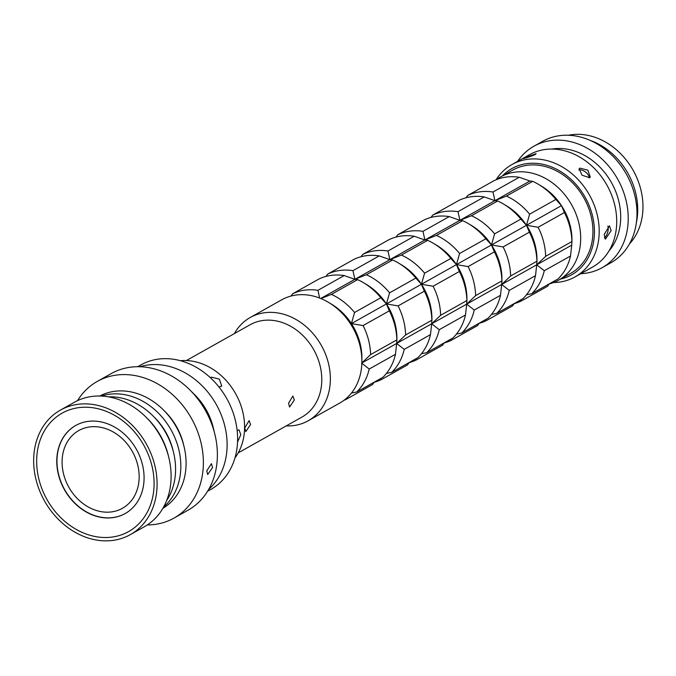 <?xml version="1.0" encoding="UTF-8"?>
<svg xmlns="http://www.w3.org/2000/svg" width="676" height="676" viewBox="0 0 676 676"><rect width="100%" height="100%" fill="white"/><g stroke="black" fill="none" stroke-linecap="round" stroke-linejoin="round"><path stroke-width="1.01" d="M288.551 403.234L292.885 396.043L294.33 399.989L289.556 407.045L288.551 403.234M244.788 427.815L249.123 420.624L250.568 424.57L245.794 431.626L244.788 427.815M237.555 442.011L240.817 434.702L239.042 429.911L237.149 430.426M218.973 386.985L221.77 386.08L219.328 379.109L211.326 377.107L210.667 377.673M235.003 457.821A59.209 48.385 -119.3 0 0 198.668 362.649A59.209 48.385 -119.3 0 0 180.467 360.714M238.214 452.869L301.944 417.084A52.939 43.256 -119.3 0 0 320.373 366.983A52.939 43.256 -119.3 0 0 280.734 322.038A52.939 43.256 -119.3 0 0 250.103 324.759L186.373 360.553M234.361 333.598A59.209 48.385 60.7 0 1 250.188 317.526A59.209 48.385 60.7 0 1 284.444 314.484A59.209 48.385 60.7 0 1 328.781 364.744A59.209 48.385 60.7 0 1 308.171 420.776A59.209 48.385 60.7 0 1 286.21 425.922M549.225 283.962A59.209 48.385 -119.3 0 0 558.494 280.21A59.209 48.385 -119.3 0 0 579.104 224.17A59.209 48.385 -119.3 0 0 534.767 173.909A59.209 48.385 -119.3 0 0 500.51 176.951A59.209 48.385 -119.3 0 0 496.294 179.689M308.171 420.776L339.682 403.082A59.209 48.385 -119.3 0 0 361.871 361.728A59.209 48.385 -119.3 0 0 328.553 302.4A59.209 48.385 -119.3 0 0 315.954 296.789A59.209 48.385 -119.3 0 0 281.698 299.831L250.188 317.526M125.254 513.507A50.506 41.27 60.7 0 1 96.136 516.05A50.506 41.27 60.7 0 1 58.33 473.242A50.506 41.27 60.7 0 1 75.796 425.441M104.586 428.254A44.582 36.428 60.7 0 1 137.972 466.102A44.582 36.428 60.7 0 1 122.449 508.284A44.582 36.428 60.7 0 1 96.66 510.583A44.582 36.428 60.7 0 1 63.274 472.735A44.582 36.428 60.7 0 1 78.796 430.544A44.582 36.428 60.7 0 1 104.586 428.254M500.51 176.951L512.763 170.073A59.209 48.385 60.7 0 1 547.019 167.031A59.209 48.385 60.7 0 1 591.356 217.292A59.209 48.385 60.7 0 1 570.747 273.324L558.494 280.21M514.216 303.625A59.209 48.385 -119.3 0 0 521.247 301.031L547.509 286.286L549.335 283.819M479.208 323.289A59.209 48.385 -119.3 0 0 486.238 320.686L512.492 305.941L514.326 303.482M444.2 342.943A59.209 48.385 -119.3 0 0 451.23 340.349L477.484 325.604L479.318 323.136M409.183 362.606A59.209 48.385 -119.3 0 0 416.222 360.012L442.476 345.267L444.301 342.8M374.174 382.27A59.209 48.385 -119.3 0 0 381.205 379.667L407.467 364.922L409.293 362.463M343.898 400.344A59.209 48.385 -119.3 0 0 346.196 399.33L372.459 384.585L374.284 382.117M345.943 398.722L346.196 399.33M380.74 378.492L381.205 379.667M415.748 358.838L416.222 360.012M450.757 339.175L451.23 340.349M485.774 319.511L486.238 320.686M520.782 299.857L521.247 301.031M570.527 255.993A59.209 48.385 -119.3 0 1 557.987 278.96L531.733 293.705A59.209 48.385 -119.3 0 0 544.264 270.738L570.527 255.993L571.719 245.151L571.913 241.569L545.659 256.314A59.209 48.385 -119.3 0 0 538.13 227.271L564.384 212.526L561.477 205.639L555.866 199.445L529.612 214.191A59.209 48.385 -119.3 0 0 506.425 196.082L532.688 181.337L529.942 181.007L519.252 177.273L492.99 192.018A59.209 48.385 -119.3 0 0 467.733 195.457L493.987 180.712A59.209 48.385 -119.3 0 1 519.252 177.273M535.519 275.656A59.209 48.385 -119.3 0 1 522.979 298.623L496.716 313.368A59.209 48.385 -119.3 0 0 509.256 290.401L535.519 275.656L536.71 264.806L544.264 270.738M500.502 295.311A59.209 48.385 -119.3 0 1 487.971 318.278L461.708 333.023A59.209 48.385 -119.3 0 0 474.248 310.056L500.502 295.311L501.693 284.469L509.256 290.401M465.494 314.974A59.209 48.385 -119.3 0 1 452.954 337.941L426.7 352.686A59.209 48.385 -119.3 0 0 439.239 329.719L465.494 314.974L466.685 304.132L474.248 310.056M430.485 334.628A59.209 48.385 -119.3 0 1 417.945 357.604L391.691 372.349A59.209 48.385 -119.3 0 0 404.223 349.374L430.485 334.628L431.677 323.787L439.239 329.719M395.477 354.292A59.209 48.385 -119.3 0 1 382.937 377.259L356.675 392.004A59.209 48.385 -119.3 0 0 369.214 369.037L395.477 354.292L396.668 343.45L404.223 349.374M356.675 392.004L351.435 393.06M545.659 256.314L536.71 264.806L536.905 261.232L510.642 275.977L501.693 284.469L501.896 280.886L475.634 295.632L466.685 304.132L466.879 300.55L440.625 315.295L431.677 323.787L431.871 320.213L405.617 334.95L396.668 343.45L396.863 339.867L370.609 354.613L361.652 363.105L369.214 369.037M391.691 372.349L386.444 373.405M426.7 352.686L421.452 353.742M461.708 333.023L456.461 334.079M496.716 313.368L491.477 314.425M531.733 293.705L526.486 294.761M571.913 241.569A59.209 48.385 -119.3 0 0 564.384 212.526M536.905 261.232A59.209 48.385 -119.3 0 0 529.376 232.181L526.469 225.302L538.13 227.271M510.642 275.977A59.209 48.385 -119.3 0 0 503.113 246.926L529.376 232.181M501.896 280.886A59.209 48.385 -119.3 0 0 494.367 251.844L491.46 244.957L503.113 246.926M475.634 295.632A59.209 48.385 -119.3 0 0 468.105 266.589L494.367 251.844M466.879 300.55A59.209 48.385 -119.3 0 0 459.35 271.507L456.444 264.62L468.105 266.589M440.625 315.295A59.209 48.385 -119.3 0 0 433.096 286.244L459.35 271.507M431.871 320.213A59.209 48.385 -119.3 0 0 424.342 291.162L421.435 284.283L433.096 286.244M405.617 334.95A59.209 48.385 -119.3 0 0 398.088 305.907L424.342 291.162M396.863 339.867A59.209 48.385 -119.3 0 0 389.334 310.825L386.427 303.938L398.088 305.907M370.609 354.613A59.209 48.385 -119.3 0 0 363.08 325.57L389.334 310.825M361.871 361.728L361.905 358.398A54.181 44.278 -119.3 0 0 351.419 323.601L363.08 325.57M396.897 340.814L396.913 338.744A54.181 44.278 -119.3 0 0 386.427 303.938A54.181 44.278 -119.3 0 0 366.426 284.452L363.57 282.745A59.209 48.385 -119.3 0 0 357.629 279.636L354.892 279.315L366.384 274.726L392.646 259.981L389.9 259.652L401.392 255.063L427.654 240.318L424.908 239.988L436.409 235.4L462.663 220.655L459.925 220.334L471.417 215.745L497.671 201L494.933 200.671L506.425 196.082M431.905 321.151L431.922 319.08A54.181 44.278 -119.3 0 0 421.435 284.283A54.181 44.278 -119.3 0 0 401.434 264.789L398.578 263.082A59.209 48.385 -119.3 0 0 392.646 259.981M466.913 301.488L466.93 299.417A54.181 44.278 -119.3 0 0 456.444 264.62A54.181 44.278 -119.3 0 0 436.442 245.135L433.586 243.428A59.209 48.385 -119.3 0 0 427.654 240.318M501.922 281.833L501.947 279.763A54.181 44.278 -119.3 0 0 491.46 244.957A54.181 44.278 -119.3 0 0 471.459 225.471L468.595 223.764A59.209 48.385 -119.3 0 0 462.663 220.655M536.938 262.17L536.955 260.099A54.181 44.278 -119.3 0 0 526.469 225.302A54.181 44.278 -119.3 0 0 506.468 205.808L503.612 204.101A59.209 48.385 -119.3 0 0 497.671 201M571.947 242.507L571.964 240.436A54.181 44.278 -119.3 0 0 561.477 205.639A54.181 44.278 -119.3 0 0 541.476 186.154L538.62 184.447A59.209 48.385 -119.3 0 0 532.688 181.337M555.866 199.445A59.209 48.385 -119.3 0 0 538.62 184.447M529.612 214.191L526.469 225.302L520.858 219.108L494.604 233.854A59.209 48.385 -119.3 0 0 471.417 215.745M520.858 219.108A59.209 48.385 -119.3 0 0 503.612 204.101M494.604 233.854L491.46 244.957L485.85 238.763L459.587 253.508A59.209 48.385 -119.3 0 0 436.409 235.4M485.85 238.763A59.209 48.385 -119.3 0 0 468.595 223.764M459.587 253.508L456.444 264.62L450.841 258.426L424.579 273.172A59.209 48.385 -119.3 0 0 401.392 255.063M450.841 258.426A59.209 48.385 -119.3 0 0 433.586 243.428M424.579 273.172L421.435 284.283L415.825 278.089L389.57 292.835A59.209 48.385 -119.3 0 0 366.384 274.726M415.825 278.089A59.209 48.385 -119.3 0 0 398.578 263.082M389.57 292.835L386.427 303.938L380.816 297.744L354.562 312.489A59.209 48.385 -119.3 0 0 331.375 294.381L357.629 279.636M380.816 297.744A59.209 48.385 -119.3 0 0 363.57 282.745M354.562 312.489L351.419 323.601A54.181 44.278 -119.3 0 0 331.417 304.115L328.553 302.4M320.923 298.564L331.375 294.381M484.236 196.927L457.982 211.672A59.209 48.385 -119.3 0 0 432.724 215.112L458.979 200.366A59.209 48.385 -119.3 0 1 484.236 196.927L494.933 200.671L459.925 220.334L449.227 216.59L422.973 231.336A59.209 48.385 -119.3 0 0 397.716 234.775L423.97 220.03A59.209 48.385 -119.3 0 1 449.227 216.59M414.219 236.254L387.965 250.999A59.209 48.385 -119.3 0 0 362.699 254.43L388.962 239.684A59.209 48.385 -119.3 0 1 414.219 236.254L424.908 239.988L389.9 259.652L379.211 255.908L352.948 270.654A59.209 48.385 -119.3 0 0 327.691 274.093L353.954 259.347A59.209 48.385 -119.3 0 1 379.211 255.908M344.202 275.571L317.94 290.317A59.209 48.385 -119.3 0 0 292.683 293.756L318.937 279.011A59.209 48.385 -119.3 0 1 344.202 275.571L354.892 279.315L320.737 298.488M317.94 290.317L319.621 298.048M290.959 296.071L292.683 293.756M352.948 270.654L354.892 279.315L389.9 259.652L387.965 250.999M325.967 276.408L327.691 274.093M360.984 256.753L362.699 254.43M422.973 231.336L424.908 239.988L459.925 220.334L457.982 211.672M395.992 237.09L397.716 234.775M431.001 217.427L432.724 215.112M492.99 192.018L494.933 200.671L529.942 181.007M466.009 197.772L467.733 195.457M194.071 394.133A57.468 46.957 60.7 0 1 213.548 428.812A57.468 46.957 60.7 0 0 194.071 394.133M561.477 205.639L351.419 323.601M571.719 245.151L361.846 363.004M560.438 279.112A60.95 49.804 -119.3 0 0 594.001 224.162A60.95 49.804 -119.3 0 0 547.171 165.426A60.95 49.804 -119.3 0 0 502.454 175.861M496.074 179.782A64.431 52.652 60.7 0 1 511.96 164.538A64.431 52.652 60.7 0 1 549.233 161.226A64.431 52.652 60.7 0 1 597.483 215.923A64.431 52.652 60.7 0 1 575.056 276.898A64.431 52.652 60.7 0 1 553.602 282.526M575.056 276.898L592.556 267.071A64.431 52.652 -119.3 0 0 614.991 206.095A64.431 52.652 -119.3 0 0 566.741 151.39A64.431 52.652 -119.3 0 0 529.46 154.703L511.96 164.538M604.167 234.547L609.414 225.835L611.172 230.617L605.375 239.169L604.167 234.547M604.352 237.91A6.963 3.059 106.8 0 0 608.172 229.705A6.963 3.059 106.8 0 0 607.8 226.147M589.607 177.712L582.011 175.177L579.188 168.704L579.856 168.138L587.833 170.166L590.292 177.112L589.607 177.712M535.147 154.593C530.829 156.646 519.151 160.144 524.153 157.888L536.119 153.655L535.147 154.593M523.089 158.598L524.153 157.888M568.432 135.251A64.431 52.652 60.7 0 1 592.996 136.645A64.431 52.652 60.7 0 1 639.04 183.483A64.431 52.652 60.7 0 1 629.457 243.918M517.605 161.361A69.653 56.919 60.7 0 1 533.905 146.219A69.653 56.919 60.7 0 1 574.203 142.636A69.653 56.919 60.7 0 1 626.365 201.769A69.653 56.919 60.7 0 1 602.122 267.688A69.653 56.919 60.7 0 1 580.701 273.721M533.905 146.219L542.659 141.301A69.653 56.919 60.7 0 1 582.957 137.727A69.653 56.919 60.7 0 1 635.119 196.86A69.653 56.919 60.7 0 1 610.876 262.778L602.122 267.688M551.726 149.075A60.95 49.804 60.7 0 1 573.434 150.68A60.95 49.804 60.7 0 1 616.681 194.105A60.95 49.804 60.7 0 1 608.958 250.982M590.131 140.38A64.431 52.652 60.7 0 1 636.37 222.725M589.159 177.906A6.963 3.786 37.1 0 0 585.475 172.017A6.963 3.786 37.1 0 0 578.791 169.997M207.608 491.224L210.853 489.399A71.403 58.347 -119.3 0 0 236.008 423.218A71.403 58.347 -119.3 0 0 184.734 362.032A71.403 58.347 -119.3 0 0 140.938 364.896L137.693 366.713M212.577 467.53L207.65 474.527L206.797 470.775L211.427 463.668L212.577 467.53M139.907 366.747A71.403 58.347 60.7 0 1 174.231 367.93A71.403 58.347 60.7 0 1 224.035 423.108A71.403 58.347 60.7 0 1 208.74 489.323M191.604 391.708A64.431 52.652 60.7 0 1 214.334 432.192M77.529 400.648A78.365 64.034 60.7 0 1 97.268 381.425A78.365 64.034 60.7 0 1 145.332 378.29A78.365 64.034 60.7 0 1 201.609 445.45A78.365 64.034 60.7 0 1 174.002 518.086A78.365 64.034 60.7 0 1 147.317 524.939M97.268 381.425L111.27 373.566A78.365 64.034 60.7 0 1 159.333 370.423A78.365 64.034 60.7 0 1 215.61 437.583A78.365 64.034 60.7 0 1 188.012 510.219L174.002 518.086M164.31 410.847A57.468 46.957 60.7 0 1 183.787 445.526M101.358 396.068A64.431 52.652 60.7 0 1 133.104 396.888A64.431 52.652 60.7 0 1 178.185 447.157A64.431 52.652 60.7 0 1 163.634 506.975M99.769 396.018A64.431 52.652 60.7 0 1 138.352 393.939A64.431 52.652 60.7 0 1 184.497 448.534A64.431 52.652 60.7 0 1 162.857 508.352M153.807 416.746A57.468 46.957 60.7 0 1 173.284 451.424M146.878 418.022A64.431 52.652 60.7 0 1 168.586 456.68M108.363 396.829A64.431 52.652 60.7 0 1 127.849 399.837A64.431 52.652 60.7 0 1 166.626 500.595M104.205 407.248A71.403 58.347 60.7 0 1 155.48 468.443A71.403 58.347 60.7 0 1 130.333 534.623A71.403 58.347 60.7 0 1 86.536 537.479A71.403 58.347 60.7 0 1 35.262 476.293A71.403 58.347 60.7 0 1 60.417 410.112A71.403 58.347 60.7 0 1 104.205 407.248M60.417 410.112L74.419 402.245A71.403 58.347 60.7 0 1 118.207 399.389A71.403 58.347 60.7 0 1 169.49 460.576A71.403 58.347 60.7 0 1 144.334 526.756L130.333 534.623M86.967 534.302A67.913 55.5 60.7 0 1 37.264 452.151A67.913 55.5 60.7 0 1 103.774 410.425A67.913 55.5 60.7 0 1 153.486 492.584A67.913 55.5 60.7 0 1 86.967 534.302M94.175 515.585A50.506 41.27 60.7 0 1 57.908 472.304A50.506 41.27 60.7 0 1 75.695 425.491A50.506 41.27 60.7 0 1 106.673 423.472A50.506 41.27 60.7 0 1 142.94 466.753A50.506 41.27 60.7 0 1 125.153 513.566A50.506 41.27 60.7 0 1 94.175 515.585"/></g></svg>
